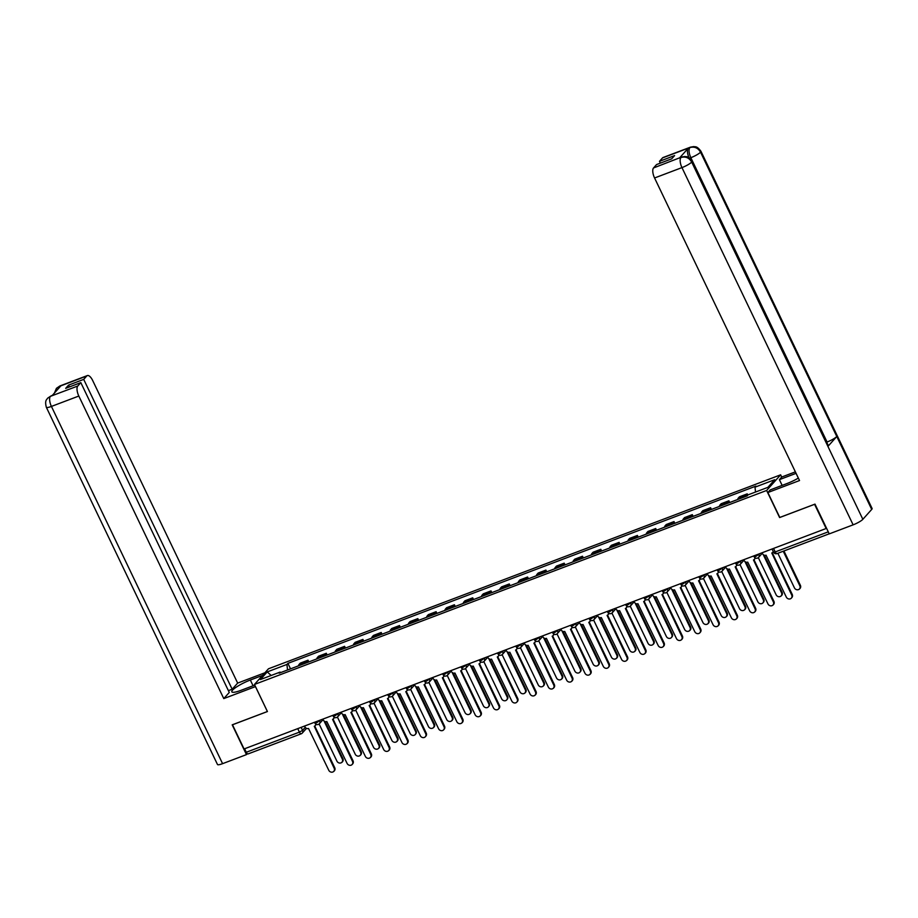 <?xml version="1.0" encoding="UTF-8"?>
<svg xmlns="http://www.w3.org/2000/svg" width="918" height="918" viewBox="0 0 918 918"><rect width="100%" height="100%" fill="white"/><g stroke="black" fill="none" stroke-linecap="round" stroke-linejoin="round"><path stroke-width="1.38" d="M781.711 477.062L780.633 474.824L268.469 668.797L254.458 684.449L766.633 490.464L779.611 517.557L814.576 504.315L826.154 528.504L244.073 748.962L232.483 724.784L267.436 711.542L254.458 684.449M248.262 753.793A2.743 1.113 -110.7 0 1 248.067 753.93A2.743 1.113 -110.7 0 1 246.276 752.267L299.417 732.139L302.584 730.349L305.258 727.354M244.601 748.755L246.276 752.267M745.439 496.558A6.311 2.559 -110.7 0 1 745.967 495.25L747.218 493.861L739.472 496.787L738.233 498.176A6.311 2.559 69.3 0 0 737.705 499.495M747.837 495.169L747.218 493.861M727.136 503.489A6.311 2.559 -110.7 0 1 727.664 502.18L728.915 500.792L721.169 503.718L719.93 505.107A6.311 2.559 69.3 0 0 719.402 506.426M729.741 502.502L728.915 500.792M708.845 510.419A6.311 2.559 -110.7 0 1 709.373 509.111L710.612 507.723L702.878 510.649L701.627 512.049A6.311 2.559 69.3 0 0 701.1 513.357M711.439 509.433L710.612 507.723M690.543 517.35A6.311 2.559 -110.7 0 1 691.07 516.042L692.31 514.654L684.576 517.58L683.325 518.98A6.311 2.559 69.3 0 0 682.797 520.288M693.136 516.364L692.31 514.654M672.24 524.281A6.311 2.559 -110.7 0 1 672.768 522.973L674.019 521.585L666.273 524.511L665.022 525.911A6.311 2.559 69.3 0 0 664.494 527.219M674.833 523.294L674.019 521.585M653.937 531.212A6.311 2.559 -110.7 0 1 654.465 529.904L655.716 528.516L647.97 531.442L646.731 532.842A6.311 2.559 69.3 0 0 646.203 534.15M656.542 530.225L655.716 528.516M635.635 538.143A6.311 2.559 -110.7 0 1 636.174 536.835L637.413 535.446L629.668 538.373L628.428 539.773A6.311 2.559 69.3 0 0 627.901 541.081M638.24 537.156L637.413 535.446M617.344 545.074A6.311 2.559 -110.7 0 1 617.871 543.766L619.111 542.377L611.377 545.303L610.126 546.703A6.311 2.559 69.3 0 0 609.598 548.012M619.937 544.087L619.111 542.377M599.041 552.005A6.311 2.559 -110.7 0 1 599.569 550.697L600.808 549.308L593.074 552.234L591.823 553.634A6.311 2.559 69.3 0 0 591.295 554.942M601.634 551.029L600.808 549.308M580.738 558.936A6.311 2.559 -110.7 0 1 581.266 557.628L582.517 556.239L574.771 559.165L573.52 560.565A6.311 2.559 69.3 0 0 572.993 561.873M583.332 557.96L582.517 556.239M562.436 565.867A6.311 2.559 -110.7 0 1 562.963 564.559L564.214 563.17L556.469 566.096L555.229 567.496A6.311 2.559 69.3 0 0 554.702 568.804M565.04 564.891L564.214 563.17M544.144 572.798A6.311 2.559 -110.7 0 1 544.672 571.489L545.912 570.101L538.166 573.027L536.927 574.427A6.311 2.559 69.3 0 0 536.399 575.735M546.738 571.822L545.912 570.101M525.842 579.728A6.311 2.559 -110.7 0 1 526.37 578.42L527.609 577.032L519.875 579.958L518.624 581.358A6.311 2.559 69.3 0 0 518.096 582.666M528.435 578.753L527.609 577.032M507.539 586.659A6.311 2.559 -110.7 0 1 508.067 585.351L509.318 583.963L501.572 586.889L500.321 588.289A6.311 2.559 69.3 0 0 499.794 589.597M510.133 585.684L509.318 583.963M489.237 593.59A6.311 2.559 -110.7 0 1 489.764 592.282L491.015 590.894L483.27 593.831L482.019 595.22A6.311 2.559 69.3 0 0 481.491 596.528M491.83 592.615L491.015 590.894M470.934 600.521A6.311 2.559 -110.7 0 1 471.462 599.213L472.713 597.825L464.967 600.762L463.728 602.151A6.311 2.559 69.3 0 0 463.2 603.459M473.539 599.546L472.713 597.825M452.643 607.452A6.311 2.559 -110.7 0 1 453.171 606.144L454.41 604.755L446.664 607.693L445.425 609.082A6.311 2.559 69.3 0 0 444.897 610.39M455.236 606.477L454.41 604.755M434.34 614.383A6.311 2.559 -110.7 0 1 434.868 613.075L436.107 611.686L428.373 614.624L427.122 616.012A6.311 2.559 69.3 0 0 426.595 617.321M436.934 613.408L436.107 611.686M416.038 621.314A6.311 2.559 -110.7 0 1 416.565 620.006L417.816 618.617L410.071 621.555L408.82 622.943A6.311 2.559 69.3 0 0 408.292 624.251M418.631 620.338L417.816 618.617M397.735 628.245A6.311 2.559 -110.7 0 1 398.263 626.937L399.514 625.548L391.768 628.486L390.529 629.874A6.311 2.559 69.3 0 0 389.989 631.182M400.328 627.269L399.514 625.548M379.432 635.176A6.311 2.559 -110.7 0 1 379.96 633.868L381.211 632.479L373.465 635.417L372.226 636.805A6.311 2.559 69.3 0 0 371.698 638.113M382.037 634.2L381.211 632.479M361.141 642.107A6.311 2.559 -110.7 0 1 361.669 640.798L362.908 639.41L355.163 642.348L353.923 643.736A6.311 2.559 69.3 0 0 353.396 645.044M363.735 641.131L362.908 639.41M342.839 649.037A6.311 2.559 -110.7 0 1 343.366 647.729L344.606 646.341L336.872 649.278L335.621 650.667A6.311 2.559 69.3 0 0 335.093 651.975M345.432 648.062L344.606 646.341M324.536 655.968A6.311 2.559 -110.7 0 1 325.064 654.66L326.315 653.272L318.569 656.209L317.318 657.598A6.311 2.559 69.3 0 0 316.79 658.906M327.129 654.993L326.315 653.272M306.233 662.899A6.311 2.559 -110.7 0 1 306.761 661.591L308.012 660.203L300.266 663.14L299.027 664.529A6.311 2.559 69.3 0 0 298.499 665.837M308.838 661.924L308.012 660.203M755.514 492.037L755.009 487.16L774.712 479.701L767.861 487.366L748.147 494.825L747.195 495.892L279.129 673.169L280.082 672.102L260.379 679.561L267.241 671.907L286.944 664.437L287.518 669.991M755.009 487.16L755.973 486.092L287.908 663.37L286.944 664.437M780.633 474.824L766.633 490.464M290.536 668.855L287.908 663.37M280.701 672.573L280.082 672.102M271.166 675.476L267.241 671.907M762.089 552.762L762.525 553.657A2.743 2.456 -138.2 0 0 766.037 555.195L786.29 597.056A3.156 2.823 -138.2 0 0 791.695 595.013L771.786 553.015A2.743 2.456 -138.2 0 0 773.185 551.397M773.312 551.672A2.743 2.456 41.8 0 1 773.185 551.833L772.658 552.418M772.267 552.762L792.223 594.416A3.156 2.823 41.8 0 1 791.878 597.538L791.339 598.134M777.856 553.279L794.46 587.933A3.156 2.823 -138.2 0 0 799.853 585.891L783.249 551.225M783.938 550.972L800.381 585.294A3.156 2.823 41.8 0 1 800.037 588.427L799.509 589.012M743.798 559.693L744.223 560.588A2.743 2.456 -138.2 0 0 747.734 562.126L767.999 603.987A3.156 2.823 -138.2 0 0 773.392 601.944L753.483 559.957A2.743 2.456 -138.2 0 0 754.929 557.719M755.342 557.972A2.743 2.456 41.8 0 1 754.894 558.764L754.355 559.349M753.965 559.693L773.92 601.347A3.156 2.823 41.8 0 1 773.576 604.469L773.036 605.065M725.495 566.624L725.92 567.519A2.743 2.456 -138.2 0 0 729.431 569.057L749.696 610.918A3.156 2.823 -138.2 0 0 755.089 608.875L735.18 566.888A2.743 2.456 -138.2 0 0 736.638 564.65M737.039 564.903A2.743 2.456 41.8 0 1 736.592 565.695L736.064 566.28M735.662 566.624L755.617 608.278A3.156 2.823 41.8 0 1 755.273 611.399L754.745 611.996M767.861 492.541L799.532 480.539L654.568 177.977A8.228 3.328 -110.7 0 1 653.524 167.96L681.604 157.058L684.897 156.508C686.377 157.093 687.628 155.314 692.057 161.178L828.288 445.517A8.434 1.584 154.4 0 1 827.921 446.4L862.851 519.313A8.434 1.584 154.4 0 1 853.12 524.844L829.252 533.886L814.989 504.12L779.795 517.442L767.861 492.541L770.202 489.914L786.864 483.602A15.434 2.903 -25.6 0 0 798.362 478.094M798.327 478.106L796.055 473.344A15.434 2.903 -25.6 0 0 796.055 473.344L779.393 479.655L781.734 477.027L795.378 471.863M782.147 485.392L779.393 479.655M653.524 167.96L656.565 164.563L671.701 158.825L674.604 155.59L659.468 161.327L662.509 157.919A8.228 3.328 -110.7 0 1 663.083 157.517L690.474 147.144A8.228 3.328 69.3 0 0 689.9 147.546L662.509 157.919M690.474 147.144L693.813 146.593C695.259 147.121 696.716 145.56 700.939 151.263L872.1 508.503A8.434 1.584 154.4 0 1 871.71 509.41L836.78 436.509A8.434 1.584 154.4 0 1 827.072 442.017L690.841 157.689L689.59 158.16M862.851 519.313L871.71 509.41M692.057 161.178A8.434 1.584 154.4 0 1 691.69 162.073L827.921 446.4L836.78 436.509L700.549 152.181C698.024 147.901 694.513 146.352 690.015 147.557L689.9 147.546M689.016 157.77A8.228 3.328 -110.7 0 1 688.213 148.268L679.435 158.068A8.228 3.328 -110.7 0 1 680.02 157.667L681.604 157.058M659.468 161.327L660.34 163.129M853.12 524.844L681.959 167.604A8.434 1.584 154.4 0 0 691.69 162.073C689.154 157.793 685.643 156.255 681.145 157.46M253.081 685.769L250.327 680.031A15.434 2.903 -25.6 0 0 231.818 691.828A15.434 2.903 -25.6 0 0 241.136 690.29L254.791 685.126M250.327 680.031L262.548 675.407M264.9 672.779L237.659 683.095L232.162 689.234L83.71 379.386L86.751 375.99L59.154 386.478L60.84 385.881L52.062 395.681L50.272 396.392L77.778 386.019A8.228 3.328 69.3 0 0 78.822 396.048L51.419 406.422L222.581 763.661L246.46 754.619L232.197 724.841L267.39 711.519L255.456 686.607L223.774 698.598L78.822 396.048M228.398 690.657L232.162 689.234M69.447 386.926L68.586 385.112L65.683 388.348L80.818 382.622L229.27 692.47L223.774 698.598M237.659 683.095L92.695 380.545A8.228 3.328 69.3 0 0 87.336 375.577A8.228 3.328 69.3 0 0 86.751 375.99M222.581 763.661A8.434 1.584 154.4 0 1 217.486 764.499L46.325 407.259A8.434 1.584 154.4 0 0 51.419 406.422A8.228 3.328 -110.7 0 1 50.387 396.392M247.286 753.678L246.46 754.619M80.818 382.622L77.778 386.019M68.586 385.112L83.71 379.386M58.534 388.452L59.257 386.478M54.437 393.042L56.411 388.383L59.142 386.478M46.325 407.259C44.477 399.961 47.013 399.605 47.575 398.251L50.272 396.392M758.325 557.639L776.158 594.864A3.156 2.823 -138.2 0 0 781.551 592.821L763.248 554.61M764.361 555.241L782.09 592.225A3.156 2.823 41.8 0 1 781.734 595.357L781.207 595.943M740.023 564.57L757.855 601.795A3.156 2.823 -138.2 0 0 763.26 599.752L744.946 561.541M746.059 562.172L763.787 599.156A3.156 2.823 41.8 0 1 763.443 602.288L762.904 602.874M707.193 573.555L707.617 574.45A2.743 2.456 -138.2 0 0 711.129 575.988L731.394 617.848A3.156 2.823 -138.2 0 0 736.787 615.806L716.878 573.819A2.743 2.456 -138.2 0 0 718.335 571.581M718.748 571.834A2.743 2.456 41.8 0 1 718.289 572.625L717.761 573.211M717.371 573.555L737.315 615.209A3.156 2.823 41.8 0 1 736.97 618.33L736.443 618.927M688.89 580.486L689.326 581.381A2.743 2.456 -138.2 0 0 692.826 582.919L713.091 624.779A3.156 2.823 -138.2 0 0 718.484 622.737L698.575 580.75A2.743 2.456 -138.2 0 0 700.032 578.512M700.445 578.765A2.743 2.456 41.8 0 1 699.986 579.556L699.459 580.142M699.068 580.486L719.024 622.14A3.156 2.823 41.8 0 1 718.668 625.261L718.14 625.858M670.588 587.417L671.024 588.312A2.743 2.456 -138.2 0 0 674.535 589.849L694.788 631.71A3.156 2.823 -138.2 0 0 700.193 629.668L680.284 587.681A2.743 2.456 -138.2 0 0 681.73 585.443M682.143 585.695A2.743 2.456 41.8 0 1 681.695 586.487L681.156 587.072M680.766 587.417L700.721 629.071A3.156 2.823 41.8 0 1 700.377 632.192L699.837 632.789M721.72 571.501L739.564 608.726A3.156 2.823 -138.2 0 0 744.957 606.683L726.654 568.483M727.767 569.103L745.485 606.087A3.156 2.823 41.8 0 1 745.141 609.219L744.613 609.804M703.429 578.432L721.261 615.657A3.156 2.823 -138.2 0 0 726.654 613.614L708.352 575.414M709.465 576.034L727.182 613.017A3.156 2.823 41.8 0 1 726.838 616.15L726.31 616.735M685.126 585.363L702.958 622.588A3.156 2.823 -138.2 0 0 708.352 620.545L690.049 582.345M691.162 582.964L708.88 619.948A3.156 2.823 41.8 0 1 708.535 623.081L708.007 623.666M652.296 594.348L652.721 595.243A2.743 2.456 -138.2 0 0 656.232 596.78L676.497 638.641A3.156 2.823 -138.2 0 0 681.89 636.599L661.981 594.612A2.743 2.456 -138.2 0 0 663.427 592.374M663.84 592.626A2.743 2.456 41.8 0 1 663.393 593.418L662.853 594.003M662.463 594.348L682.418 636.002A3.156 2.823 41.8 0 1 682.074 639.123L681.546 639.72M666.824 592.294L684.656 629.519A3.156 2.823 -138.2 0 0 690.049 627.476L671.746 589.276M672.86 589.895L690.588 626.879A3.156 2.823 41.8 0 1 690.233 630.012L689.705 630.597M633.994 601.279L634.418 602.174A2.743 2.456 -138.2 0 0 637.93 603.711L658.195 645.572A3.156 2.823 -138.2 0 0 663.588 643.529L643.679 601.542A2.743 2.456 -138.2 0 0 645.136 599.305M645.538 599.557A2.743 2.456 41.8 0 1 645.09 600.349L644.562 600.934M644.161 601.29L664.116 642.933A3.156 2.823 41.8 0 1 663.771 646.054L663.244 646.651M648.521 599.225L666.353 636.449A3.156 2.823 -138.2 0 0 671.758 634.407L653.455 596.207M654.557 596.826L672.286 633.81A3.156 2.823 41.8 0 1 671.942 636.943L671.402 637.528M615.691 608.209L616.116 609.104A2.743 2.456 -138.2 0 0 619.627 610.642L639.892 652.503A3.156 2.823 -138.2 0 0 645.285 650.46L625.376 608.473A2.743 2.456 -138.2 0 0 626.833 606.236M627.246 606.488A2.743 2.456 41.8 0 1 626.787 607.28L626.26 607.865M625.869 608.221L645.813 649.864A3.156 2.823 41.8 0 1 645.469 652.985L644.941 653.582M630.23 606.155L648.062 643.38A3.156 2.823 -138.2 0 0 653.455 641.338L635.153 603.137M636.266 603.757L653.983 640.741A3.156 2.823 41.8 0 1 653.639 643.874L653.111 644.459M597.389 615.14L597.825 616.035A2.743 2.456 -138.2 0 0 601.336 617.573L621.589 659.434A3.156 2.823 -138.2 0 0 626.983 657.391L607.073 615.404A2.743 2.456 -138.2 0 0 608.531 613.167M608.944 613.419A2.743 2.456 41.8 0 1 608.485 614.211L607.957 614.796M607.567 615.152L627.522 656.795A3.156 2.823 41.8 0 1 627.166 659.916L626.638 660.512M611.927 613.086L629.759 650.311A3.156 2.823 -138.2 0 0 635.153 648.269L616.85 610.068M617.963 610.688L635.681 647.672A3.156 2.823 41.8 0 1 635.336 650.805L634.808 651.39M579.086 622.071L579.522 622.966A2.743 2.456 -138.2 0 0 583.033 624.504L603.287 666.365A3.156 2.823 -138.2 0 0 608.691 664.322L588.782 622.335A2.743 2.456 -138.2 0 0 590.228 620.098M590.641 620.35A2.743 2.456 41.8 0 1 590.194 621.142L589.654 621.727M589.264 622.083L609.219 663.725A3.156 2.823 41.8 0 1 608.875 666.847L608.336 667.443M593.625 620.017L611.457 657.242A3.156 2.823 -138.2 0 0 616.85 655.2L598.547 616.999M599.661 617.619L617.389 654.603A3.156 2.823 41.8 0 1 617.034 657.736L616.506 658.321M560.795 629.002L561.219 629.897A2.743 2.456 -138.2 0 0 564.731 631.435L584.995 673.296A3.156 2.823 -138.2 0 0 590.389 671.253L570.48 629.266A2.743 2.456 -138.2 0 0 571.937 627.028M572.339 627.281A2.743 2.456 41.8 0 1 571.891 628.073L571.363 628.658M570.962 629.014L590.917 670.656A3.156 2.823 41.8 0 1 590.572 673.778L590.045 674.374M575.322 626.948L593.154 664.173A3.156 2.823 -138.2 0 0 598.547 662.13L580.245 623.93M581.358 624.55L599.087 661.534A3.156 2.823 41.8 0 1 598.731 664.666L598.203 665.252M542.492 635.933L542.917 636.828A2.743 2.456 -138.2 0 0 546.428 638.366L566.693 680.227A3.156 2.823 -138.2 0 0 572.086 678.184L552.177 636.197A2.743 2.456 -138.2 0 0 553.634 633.959M554.047 634.212A2.743 2.456 41.8 0 1 553.588 635.004L553.061 635.589M552.659 635.945L572.614 677.587A3.156 2.823 41.8 0 1 572.27 680.72L571.742 681.305M557.019 633.879L574.852 671.104A3.156 2.823 -138.2 0 0 580.256 669.061L561.954 630.861M563.067 631.481L580.784 668.465A3.156 2.823 41.8 0 1 580.44 671.597L579.901 672.183M524.189 642.864L524.614 643.759A2.743 2.456 -138.2 0 0 528.125 645.297L548.39 687.157A3.156 2.823 -138.2 0 0 553.784 685.115L533.874 643.128A2.743 2.456 -138.2 0 0 535.332 640.89M535.745 641.143A2.743 2.456 41.8 0 1 535.286 641.934L534.758 642.52M534.368 642.875L554.323 684.518A3.156 2.823 41.8 0 1 553.967 687.651L553.439 688.236M538.728 640.81L556.56 678.035A3.156 2.823 -138.2 0 0 561.954 675.992L543.651 637.792M544.764 638.412L562.482 675.396A3.156 2.823 41.8 0 1 562.137 678.528L561.609 679.113M505.887 649.795L506.323 650.69A2.743 2.456 -138.2 0 0 509.834 652.228L530.088 694.088A3.156 2.823 -138.2 0 0 535.481 692.046L515.572 650.059A2.743 2.456 -138.2 0 0 517.029 647.821M517.442 648.074A2.743 2.456 41.8 0 1 516.983 648.865L516.455 649.451M516.065 649.806L536.02 691.449A3.156 2.823 41.8 0 1 535.664 694.582L535.137 695.167M520.426 647.741L538.258 684.966A3.156 2.823 -138.2 0 0 543.651 682.923L525.348 644.723M526.462 645.343L544.179 682.326A3.156 2.823 41.8 0 1 543.835 685.459L543.307 686.044M487.596 656.726L488.02 657.621A2.743 2.456 -138.2 0 0 491.532 659.158L511.785 701.019A3.156 2.823 -138.2 0 0 517.19 698.977L497.281 656.99A2.743 2.456 -138.2 0 0 498.726 654.752M499.14 655.004A2.743 2.456 41.8 0 1 498.692 655.796L498.153 656.381M497.763 656.737L517.718 698.38A3.156 2.823 41.8 0 1 517.373 701.513L516.834 702.098M502.123 654.672L519.955 691.897A3.156 2.823 -138.2 0 0 525.348 689.854L507.046 651.654M508.159 652.273L525.888 689.257A3.156 2.823 41.8 0 1 525.532 692.39L525.004 692.975M469.293 663.657L469.718 664.552A2.743 2.456 -138.2 0 0 473.229 666.089L493.494 707.95A3.156 2.823 -138.2 0 0 498.887 705.908L478.978 663.921A2.743 2.456 -138.2 0 0 480.435 661.683M480.837 661.935A2.743 2.456 41.8 0 1 480.389 662.727L479.862 663.312M479.46 663.668L499.415 705.311A3.156 2.823 41.8 0 1 499.071 708.444L498.543 709.029M483.82 661.603L501.653 698.827A3.156 2.823 -138.2 0 0 507.057 696.785L488.743 658.585M489.856 659.204L507.585 696.188A3.156 2.823 41.8 0 1 507.229 699.321L506.702 699.906M450.99 670.588L451.415 671.483A2.743 2.456 -138.2 0 0 454.926 673.02L475.191 714.881A3.156 2.823 -138.2 0 0 480.584 712.838L460.675 670.851A2.743 2.456 -138.2 0 0 462.133 668.614M462.546 668.866A2.743 2.456 41.8 0 1 462.087 669.658L461.559 670.243M461.157 670.599L481.112 712.242A3.156 2.823 41.8 0 1 480.768 715.374L480.24 715.96M465.518 668.545L483.35 705.758A3.156 2.823 -138.2 0 0 488.755 703.716L470.452 665.516M471.565 666.135L489.283 703.119A3.156 2.823 41.8 0 1 488.938 706.252L488.399 706.837M432.688 677.518L433.112 678.413A2.743 2.456 -138.2 0 0 436.624 679.963L456.889 721.812A3.156 2.823 -138.2 0 0 462.282 719.769L442.373 677.782A2.743 2.456 -138.2 0 0 443.83 675.545M444.243 675.797A2.743 2.456 41.8 0 1 443.784 676.589L443.256 677.174M442.866 677.53L462.821 719.173A3.156 2.823 41.8 0 1 462.465 722.305L461.938 722.891M447.227 675.476L465.059 712.689A3.156 2.823 -138.2 0 0 470.452 710.647L452.149 672.446M453.262 673.066L470.98 710.05A3.156 2.823 41.8 0 1 470.636 713.183L470.108 713.779M414.385 684.449L414.821 685.344A2.743 2.456 -138.2 0 0 418.333 686.894L438.586 728.743A3.156 2.823 -138.2 0 0 443.991 726.7L424.082 684.713A2.743 2.456 -138.2 0 0 425.527 682.476M425.941 682.74A2.743 2.456 41.8 0 1 425.482 683.52L424.954 684.117M424.564 684.461L444.519 726.104A3.156 2.823 41.8 0 1 444.163 729.236L443.635 729.821M428.924 682.407L446.756 719.62A3.156 2.823 -138.2 0 0 452.149 717.578L433.847 679.377M434.96 679.997L452.677 716.981A3.156 2.823 41.8 0 1 452.333 720.114L451.805 720.71M396.094 691.38L396.519 692.275A2.743 2.456 -138.2 0 0 400.03 693.824L420.283 735.674A3.156 2.823 -138.2 0 0 425.688 733.631L405.779 691.644A2.743 2.456 -138.2 0 0 407.225 689.407M407.638 689.67A2.743 2.456 41.8 0 1 407.19 690.451L406.651 691.047M406.261 691.392L426.216 733.034A3.156 2.823 41.8 0 1 425.872 736.167L425.332 736.752M410.621 689.338L428.454 726.551A3.156 2.823 -138.2 0 0 433.847 724.509L415.544 686.308M416.657 686.928L434.386 723.912A3.156 2.823 41.8 0 1 434.03 727.045L433.503 727.641M377.791 698.311L378.216 699.206A2.743 2.456 -138.2 0 0 381.727 700.755L401.992 742.605A3.156 2.823 -138.2 0 0 407.385 740.562L387.476 698.575A2.743 2.456 -138.2 0 0 388.934 696.337M389.335 696.601A2.743 2.456 41.8 0 1 388.888 697.382L388.36 697.978M387.958 698.323L407.913 739.965A3.156 2.823 41.8 0 1 407.569 743.098L407.041 743.683M392.319 696.269L410.151 733.482A3.156 2.823 -138.2 0 0 415.556 731.439L397.242 693.239M398.355 693.859L416.084 730.843A3.156 2.823 41.8 0 1 415.739 733.975L415.2 734.572M359.489 705.242L359.913 706.137A2.743 2.456 -138.2 0 0 363.425 707.686L383.69 749.536A3.156 2.823 -138.2 0 0 389.083 747.493L369.174 705.506A2.743 2.456 -138.2 0 0 370.631 703.268M371.044 703.532A2.743 2.456 41.8 0 1 370.585 704.313L370.057 704.909M369.656 705.254L389.611 746.896A3.156 2.823 41.8 0 1 389.266 750.029L388.739 750.614M374.016 703.199L391.86 740.413A3.156 2.823 -138.2 0 0 397.253 738.37L378.95 700.17M380.063 700.79L397.781 737.774A3.156 2.823 41.8 0 1 397.437 740.906L396.897 741.503M341.186 712.173L341.611 713.068A2.743 2.456 -138.2 0 0 345.122 714.617L365.387 756.466A3.156 2.823 -138.2 0 0 370.78 754.424L350.871 712.437A2.743 2.456 -138.2 0 0 352.328 710.199M352.741 710.463A2.743 2.456 41.8 0 1 352.282 711.243L351.755 711.84M351.364 712.184L371.32 753.827A3.156 2.823 41.8 0 1 370.964 756.96L370.436 757.545M355.725 710.13L373.557 747.344A3.156 2.823 -138.2 0 0 378.95 745.301L360.648 707.101M361.761 707.721L379.478 744.705A3.156 2.823 41.8 0 1 379.134 747.837L378.606 748.434M322.884 719.104L323.32 719.999A2.743 2.456 -138.2 0 0 326.831 721.548L347.084 763.397A3.156 2.823 -138.2 0 0 352.489 761.355L332.58 719.368A2.743 2.456 -138.2 0 0 334.026 717.13M334.439 717.394A2.743 2.456 41.8 0 1 333.98 718.174L333.452 718.771M333.062 719.115L353.017 760.758A3.156 2.823 41.8 0 1 352.673 763.891L352.133 764.476M337.422 717.061L355.255 754.275A3.156 2.823 -138.2 0 0 360.648 752.232L342.345 714.032M343.458 714.652L361.176 751.635A3.156 2.823 41.8 0 1 360.831 754.768L360.304 755.365M304.592 726.035L305.017 726.93A2.743 2.456 -138.2 0 0 308.528 728.479L328.793 770.328A3.156 2.823 -138.2 0 0 334.186 768.286L314.277 726.299A2.743 2.456 -138.2 0 0 315.723 724.061M316.136 724.325A2.743 2.456 41.8 0 1 315.689 725.105L315.149 725.702M314.759 726.046L334.714 767.689A3.156 2.823 41.8 0 1 334.37 770.822L333.831 771.407M319.12 723.992L336.952 761.206A3.156 2.823 -138.2 0 0 342.345 759.163L324.043 720.963M325.156 721.582L342.884 758.566A3.156 2.823 41.8 0 1 342.529 761.699L342.001 762.296M314.53 722.271L314.897 723.051L316.561 722.787L320.634 719.964M319.453 720.412L319.716 720.986A2.743 2.456 41.8 0 1 318.535 724.302M332.832 715.34L333.2 716.12L334.863 715.856L338.937 713.034M337.744 713.481L338.019 714.055A2.743 2.456 41.8 0 1 336.837 717.371M351.124 708.409L351.502 709.189L353.155 708.925L357.24 706.103M356.046 706.55L356.322 707.124A2.743 2.456 41.8 0 1 355.14 710.44M369.426 701.478L369.805 702.259L371.457 701.995L375.542 699.172M374.349 699.619L374.624 700.193A2.743 2.456 41.8 0 1 373.442 703.509M387.729 694.547L388.107 695.328L389.76 695.064L393.833 692.241M392.652 692.688L392.927 693.262A2.743 2.456 41.8 0 1 391.745 696.578M406.031 687.616L406.399 688.397L408.062 688.133L412.136 685.31M410.954 685.757L411.218 686.331A2.743 2.456 41.8 0 1 410.036 689.647M424.323 680.686L424.701 681.466L426.365 681.202L430.439 678.379M429.245 678.827L429.521 679.4A2.743 2.456 41.8 0 1 428.339 682.717M442.625 673.755L443.004 674.535L444.656 674.271L448.741 671.448M447.548 671.896L447.823 672.469A2.743 2.456 41.8 0 1 446.641 675.786M460.928 666.824L461.306 667.604L462.959 667.34L467.032 664.517M465.851 664.965L466.126 665.539A2.743 2.456 41.8 0 1 464.944 668.855M479.23 659.893L479.598 660.673L481.261 660.409L485.335 657.586M484.153 658.034L484.429 658.608A2.743 2.456 41.8 0 1 483.247 661.924M497.533 652.962L497.9 653.742L499.564 653.467L503.638 650.655M502.444 651.103L502.72 651.677A2.743 2.456 41.8 0 1 501.538 654.993M515.824 646.031L516.203 646.811L517.867 646.536L521.94 643.725M520.747 644.172L521.022 644.746A2.743 2.456 41.8 0 1 519.84 648.062M534.127 639.1L534.505 639.88L536.158 639.605L540.243 636.794M539.05 637.241L539.325 637.815A2.743 2.456 41.8 0 1 538.143 641.131M552.429 632.169L552.808 632.95L554.461 632.674L558.534 629.851M557.352 630.31L557.628 630.884A2.743 2.456 41.8 0 1 556.446 634.2M570.732 625.238L571.099 626.019L572.763 625.743L576.837 622.92M575.655 623.379L575.93 623.953A2.743 2.456 41.8 0 1 574.748 627.269M589.035 618.307L589.402 619.088L591.066 618.812L595.139 615.989M593.946 616.448L594.221 617.011A2.743 2.456 41.8 0 1 593.039 620.338M607.326 611.377L607.705 612.157L609.357 611.881L613.442 609.059M612.249 609.518L612.524 610.08A2.743 2.456 41.8 0 1 611.342 613.408M625.628 604.446L626.007 605.226L627.66 604.951L631.745 602.128M630.551 602.587L630.827 603.149A2.743 2.456 41.8 0 1 629.645 606.477M643.931 597.515L644.31 598.295L645.962 598.02L650.036 595.197M648.854 595.656L649.129 596.218A2.743 2.456 41.8 0 1 647.947 599.546M662.234 590.584L662.601 591.364L664.265 591.089L668.338 588.266M667.156 588.725L667.42 589.287A2.743 2.456 41.8 0 1 666.239 592.615M680.536 583.653L680.904 584.433L682.567 584.158L686.641 581.335M685.448 581.794L685.723 582.356A2.743 2.456 41.8 0 1 684.541 585.684M698.827 576.722L699.206 577.502L700.859 577.227L704.944 574.404M703.75 574.863L704.026 575.425A2.743 2.456 41.8 0 1 702.844 578.753M717.13 569.791L717.509 570.571L719.161 570.296L723.246 567.473M722.053 567.932L722.328 568.494A2.743 2.456 41.8 0 1 721.146 571.822M735.433 562.86L735.811 563.641L737.464 563.365L741.537 560.542M740.356 561.001L740.631 561.564A2.743 2.456 41.8 0 1 739.449 564.891M753.735 555.929L754.103 556.71L755.766 556.434L759.84 553.611M758.658 554.07L758.922 554.633A2.743 2.456 41.8 0 1 757.74 557.96M301.15 727.343L302.584 730.349A2.743 2.456 -138.2 0 1 301.402 733.666A2.743 1.113 -110.7 0 1 301.207 733.803A2.743 1.113 -110.7 0 1 299.417 732.139L297.742 728.628M317.318 657.598L325.064 654.66M335.621 650.667L343.366 647.729M353.923 643.736L361.669 640.798M372.226 636.805L379.96 633.868M390.529 629.874L398.263 626.937M408.82 622.943L416.565 620.006M427.122 616.012L434.868 613.075M445.425 609.082L453.171 606.144M463.728 602.151L471.462 599.213M482.019 595.22L489.764 592.282M500.321 588.289L508.067 585.351M518.624 581.358L526.37 578.42M536.927 574.427L544.672 571.489M555.229 567.496L562.963 564.559M573.52 560.565L581.266 557.628M591.823 553.634L599.569 550.697M610.126 546.703L617.871 543.766M628.428 539.773L636.174 536.835M646.731 532.842L654.465 529.904M665.022 525.911L672.768 522.973M683.325 518.98L691.07 516.042M701.627 512.049L709.373 509.111M719.93 505.107L727.664 502.18M738.233 498.176L745.967 495.25M299.027 664.529L306.761 661.591M772.038 548.998L773.576 552.211L775.228 551.936L828.265 531.843M773.541 548.425L775.228 551.936A2.743 1.113 -110.7 0 0 777.018 553.588A2.743 1.113 -110.7 0 0 777.213 553.451M791.695 595.013L792.223 594.416M800.381 585.294L799.853 585.891M773.392 601.944L773.92 601.347M755.089 608.875L755.617 608.278M688.213 148.268L690.003 147.557M681.018 157.471L679.435 158.068M680.915 157.586A8.228 3.328 -110.7 0 0 681.959 167.604L654.568 177.977M700.939 151.263A8.434 1.584 154.4 0 1 700.549 152.181A8.434 1.584 154.4 0 1 690.841 157.689C688.856 153.168 688.511 149.829 689.797 147.66M56.491 388.291L59.945 385.95A8.228 3.328 69.3 0 0 59.36 386.363M47.644 398.171L50.479 396.278M782.09 592.225L781.551 592.821M763.787 599.156L763.26 599.752M736.787 615.806L737.315 615.209M718.484 622.737L719.024 622.14M700.193 629.668L700.721 629.071M745.485 606.087L744.957 606.683M727.182 613.017L726.654 613.614M708.88 619.948L708.352 620.545M681.89 636.599L682.418 636.002M690.588 626.879L690.049 627.476M663.588 643.529L664.116 642.933M672.286 633.81L671.758 634.407M645.285 650.46L645.813 649.864M653.983 640.741L653.455 641.338M626.983 657.391L627.522 656.795M635.681 647.672L635.153 648.269M608.691 664.322L609.219 663.725M617.389 654.603L616.85 655.2M590.389 671.253L590.917 670.656M599.087 661.534L598.547 662.13M572.086 678.184L572.614 677.587M580.784 668.465L580.256 669.061M553.784 685.115L554.323 684.518M562.482 675.396L561.954 675.992M535.481 692.046L536.02 691.449M544.179 682.326L543.651 682.923M517.19 698.977L517.718 698.38M525.888 689.257L525.348 689.854M498.887 705.908L499.415 705.311M507.585 696.188L507.057 696.785M480.584 712.838L481.112 712.242M489.283 703.119L488.755 703.716M462.282 719.769L462.821 719.173M470.98 710.05L470.452 710.647M443.991 726.7L444.519 726.104M452.677 716.981L452.149 717.578M425.688 733.631L426.216 733.034M434.386 723.912L433.847 724.509M407.385 740.562L407.913 739.965M416.084 730.843L415.556 731.439M389.083 747.493L389.611 746.896M397.781 737.774L397.253 738.37M370.78 754.424L371.32 753.827M379.478 744.705L378.95 745.301M352.489 761.355L353.017 760.758M361.176 751.635L360.648 752.232M334.186 768.286L334.714 767.689M342.884 758.566L342.345 759.163M754.103 556.71A2.743 2.743 0 0 0 758.624 557.352L762.319 553.233M735.811 563.641A2.743 2.743 0 0 0 740.321 564.283L744.016 560.164M717.509 570.571A2.743 2.743 0 0 0 722.03 571.214L725.713 567.094M699.206 577.502A2.743 2.743 0 0 0 703.727 578.145L707.422 574.025M680.904 584.433A2.743 2.743 0 0 0 685.425 585.076L689.12 580.956M662.601 591.364A2.743 2.743 0 0 0 667.122 592.007L670.817 587.887M644.31 598.295A2.743 2.743 0 0 0 648.819 598.938L652.514 594.818M626.007 605.226A2.743 2.743 0 0 0 630.528 605.869L634.212 601.749M607.705 612.157A2.743 2.743 0 0 0 612.226 612.799L615.921 608.68M589.402 619.088A2.743 2.743 0 0 0 593.923 619.73L597.618 615.611M571.099 626.019A2.743 2.743 0 0 0 575.62 626.661L579.315 622.542M552.808 632.95A2.743 2.743 0 0 0 557.318 633.592L561.013 629.473M534.505 639.88A2.743 2.743 0 0 0 539.027 640.523L542.71 636.404M516.203 646.811A2.743 2.743 0 0 0 520.724 647.454L524.419 643.334M497.9 653.742A2.743 2.743 0 0 0 502.421 654.385L506.116 650.265M479.598 660.673A2.743 2.743 0 0 0 484.119 661.327L487.814 657.196M461.306 667.604A2.743 2.743 0 0 0 465.816 668.258L469.511 664.127M443.004 674.535A2.743 2.743 0 0 0 447.525 675.189L451.208 671.058M424.701 681.466A2.743 2.743 0 0 0 429.222 682.12L432.917 677.989M406.399 688.397A2.743 2.743 0 0 0 410.92 689.051L414.615 684.92M388.107 695.328A2.743 2.743 0 0 0 392.617 695.982L396.312 691.851M369.805 702.259A2.743 2.743 0 0 0 374.314 702.913L378.009 698.782M351.502 709.189A2.743 2.743 0 0 0 356.023 709.843L359.718 705.712M333.2 716.12A2.743 2.743 0 0 0 337.721 716.774L341.416 712.643M314.897 723.051A2.743 2.743 0 0 0 319.418 723.705L323.113 719.574M306.486 728.376L302.286 733.057A2.743 2.743 0 0 1 301.207 733.803L248.067 753.93M829.218 533.817L777.018 553.588A2.743 2.743 0 0 1 773.576 552.211M87.336 375.577L59.945 385.95M51.064 395.876L52.326 395.394"/></g></svg>
